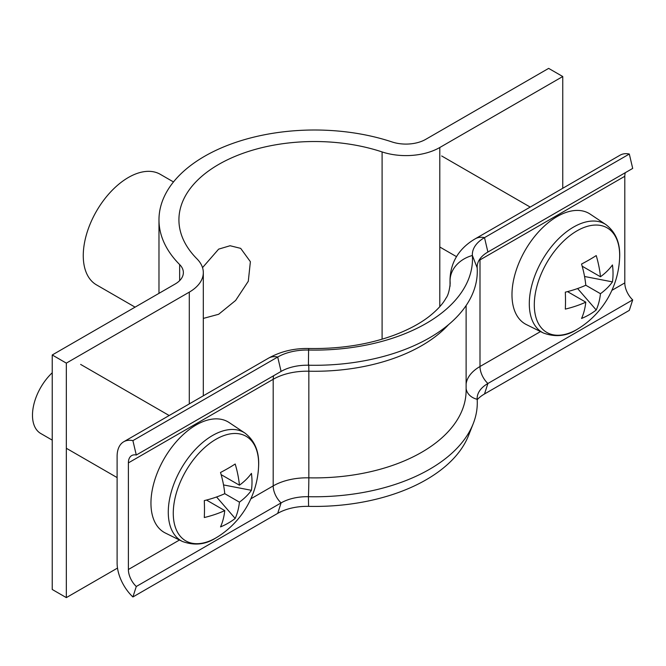 <?xml version="1.0" encoding="UTF-8"?>
<svg xmlns="http://www.w3.org/2000/svg" width="666" height="666" viewBox="0 0 666 666"><rect width="100%" height="100%" fill="white"/><g stroke="black" fill="none" stroke-linecap="round" stroke-linejoin="round"><path stroke-width="1" d="M203.313 318.415L218.648 314.277L235.622 300.458L248.293 281.26L250.383 261.705L240.684 248.368L230.086 245.737L218.648 249.134L202.531 267.632M173.493 181.943L160.298 174.326A63.819 36.846 120 0 0 128.388 177.481A63.819 36.846 120 0 0 86.697 233.724A63.819 36.846 120 0 0 96.478 284.865L135.081 307.151M562.753 76.523L439.793 147.511A47.869 27.639 0 0 1 382.101 151.931A135.623 78.297 180 0 0 178.921 219.822A135.623 78.297 180 0 0 196.945 258.833A47.869 27.639 0 0 1 203.313 272.594A47.869 27.639 0 0 1 189.294 292.133L66.334 363.128L52.231 354.978L175.191 283.991A27.922 16.117 0 0 0 183.366 272.594A27.922 16.117 0 0 0 179.654 264.569A155.561 89.818 180 0 1 158.974 219.822A155.561 89.818 180 0 1 392.041 141.95A27.922 16.117 0 0 0 425.691 139.369L548.651 68.382L562.753 76.523L562.753 188.287M52.231 354.978L52.231 589.477L66.334 597.618L117.499 568.081M66.334 363.128L66.334 597.618M477.197 399.683A41.483 23.951 180 0 1 484.507 393.972L487.895 383.491A36.697 21.187 180 0 0 478.063 393.764A36.697 21.187 180 0 0 477.172 399.275A162.745 93.956 180 0 1 473.21 423.701A162.745 93.956 180 0 1 308.416 496.703A36.697 21.187 0 0 0 281.094 502.897L136.289 586.496A15.959 9.216 60 0 1 128.388 569.505L128.388 462.887A15.959 9.216 60 0 1 131.693 455.586A15.959 9.216 60 0 1 136.289 455.02L281.094 371.42A36.697 21.187 0 0 1 308.416 365.226A162.745 93.956 180 0 0 477.172 267.799A36.697 21.187 180 0 1 487.895 252.023L632.7 168.415L629.312 154.037A31.91 18.423 -120 0 0 620.129 155.161L475.324 238.761C462.387 246.245 450.732 258.891 450.025 279.429L450.025 286.363M477.172 267.799L472.385 255.478A41.483 23.951 180 0 1 484.507 237.637L629.312 154.037M466.117 383.924A47.869 27.639 180 0 1 479.995 366.508A15.959 9.216 60 0 0 487.895 383.491L632.7 299.891A15.959 9.216 60 0 1 624.8 282.908L624.8 176.282A15.959 9.216 60 0 1 625.324 172.677M484.507 393.972L629.312 310.364L632.7 299.891M450.066 285.905L450.066 280.811A31.91 26.041 176.3 0 1 472.385 255.478A157.959 91.2 180 0 1 308.599 350.041A41.483 23.951 0 0 0 277.705 357.034L132.9 440.634A31.91 18.423 -120 0 0 123.718 441.766A31.91 18.423 -120 0 0 117.108 456.377L117.108 562.995A31.91 18.423 -120 0 0 132.9 596.969L136.289 586.496M473.21 423.701L468.548 435.514A157.959 91.2 180 0 1 308.599 506.368A41.483 23.951 0 0 0 277.705 513.369L132.9 596.969M136.289 455.02L132.9 440.634M534.298 304.795A60.373 34.857 120 0 0 576.981 329.445A60.373 34.857 120 0 0 579.395 327.972L579.395 327.972A87.754 87.754 0 0 0 619.605 258.333L619.605 258.333A60.373 34.857 120 0 0 619.671 255.503A60.373 34.857 120 0 0 576.981 230.861A60.373 34.857 120 0 0 534.298 304.795M543.448 333.025A62.604 36.147 120 0 1 532.359 283.283A62.604 36.147 120 0 1 573.568 227.064A62.604 36.147 120 0 1 606.002 224.667L590.184 214.127A63.819 36.846 120 0 0 557.109 216.567A63.819 36.846 120 0 0 515.101 273.884A63.819 36.846 120 0 0 526.406 324.592L543.448 333.025C555.394 337.396 566.541 336.222 576.889 329.504L579.395 327.972M585.797 285.239L600.466 293.706A87.138 50.308 -120 0 1 596.22 309.998A87.546 67.782 -150.1 0 1 581.551 318.465A87.138 50.308 60 0 0 585.797 302.173A87.138 50.308 0 0 1 565.317 309.099A87.546 22.686 -100.9 0 0 565.509 300.965A87.546 22.686 -100.9 0 0 565.317 292.158A87.138 50.308 180 0 0 585.797 285.239A87.138 50.308 60 0 0 581.551 264.044A87.546 22.686 -19.1 0 0 596.22 255.578A87.138 50.308 -120 0 1 600.466 276.773A87.138 50.308 180 0 0 612.445 264.951A87.546 67.782 30.1 0 1 613.036 273.526A87.546 67.782 30.1 0 1 612.445 281.885L584.557 276.49M600.466 293.706A87.138 50.308 0 0 0 612.445 281.885M585.797 302.173L567.507 291.616M600.466 276.773L582.176 266.209M596.22 309.998L577.597 288.536M173.268 513.236A60.373 34.857 120 0 0 215.959 537.887A60.373 34.857 120 0 0 218.373 536.413L218.373 536.413A87.754 87.754 0 0 0 258.575 466.774L258.575 466.774A60.373 34.857 120 0 0 258.641 463.944A60.373 34.857 120 0 0 215.959 439.294A60.373 34.857 120 0 0 173.268 513.236M182.417 541.466A62.604 36.147 120 0 1 171.337 491.724A62.604 36.147 120 0 1 212.537 435.506A62.604 36.147 120 0 1 244.98 433.108L229.154 422.569A63.819 36.846 120 0 0 196.079 425.008A63.819 36.846 120 0 0 154.071 482.326A63.819 36.846 120 0 0 165.376 533.033L182.417 541.466C194.364 545.829 205.511 544.655 215.859 537.945L218.373 536.413M52.231 372.769A39.885 23.027 120 0 0 40.751 433.499L52.231 440.126M224.767 493.681L239.435 502.147A87.138 50.308 -120 0 1 235.19 518.439A87.546 67.782 -150.1 0 1 220.521 526.906A87.138 50.308 60 0 0 224.767 510.614A87.138 50.308 0 0 1 204.287 517.532A87.546 22.686 -100.9 0 0 204.487 509.407A87.546 22.686 -100.9 0 0 204.287 500.599A87.138 50.308 180 0 0 224.767 493.681A87.138 50.308 60 0 0 220.521 472.485A87.546 22.686 -19.1 0 0 235.19 464.011A87.138 50.308 -120 0 1 239.435 485.206A87.138 50.308 180 0 0 251.423 473.384A87.546 67.782 30.1 0 1 252.006 481.968A87.546 67.782 30.1 0 1 251.423 490.318L223.526 484.931M239.435 502.147A87.138 50.308 0 0 0 251.423 490.318M224.767 510.614L206.477 500.049M239.435 485.206L221.145 474.65M235.19 518.439L216.575 496.978M179.654 264.569L179.654 280.627M439.793 147.511L439.793 306.66M189.294 292.133L189.294 403.904M382.101 151.931L382.101 339.177M487.895 252.023L484.507 237.637A31.91 18.423 -120 0 0 475.324 238.761M540.509 331.568L479.995 366.508L479.995 259.89L624.8 176.282M478.887 260.548A47.869 27.639 180 0 1 479.995 259.89A15.959 9.216 60 0 1 480.044 258.749M611.888 290.359L624.8 282.908M477.172 399.275A15.959 13.02 -3.7 0 1 466.117 388.594M308.416 365.226L308.599 350.041A31.91 0.982 -88.8 0 1 308.932 348.509C340.251 349.001 368.698 344.538 394.255 335.123C408.416 329.762 420.038 323.551 429.129 316.492C437.179 310.098 442.782 304.021 445.92 298.251C447.985 295.637 449.4 290.809 450.166 283.758A135.623 78.297 180 0 0 450.066 280.811A63.819 36.846 180 0 1 450.025 279.429M448.576 324.625A151.573 87.512 180 0 1 308.841 371.212A15.959 0.491 91.2 0 0 308.583 364.46M466.117 305.544L466.117 390.384A151.573 87.512 180 0 1 308.841 477.83L308.841 371.212A47.869 27.639 0 0 0 273.193 379.287L128.388 462.887M308.599 506.368L308.416 496.703A15.959 0.491 91.2 0 0 308.841 477.83A47.869 27.639 0 0 0 273.193 485.905L250.857 498.801M277.705 513.369L281.094 502.897A15.959 9.216 60 0 1 273.193 485.905L273.193 379.287A15.959 9.216 60 0 1 273.709 375.674M179.479 540.009L128.388 569.505M281.094 371.42L277.705 357.034A31.91 18.423 -120 0 0 268.523 358.166L123.718 441.766M158.974 219.822L158.974 293.356M203.313 272.594L203.313 395.812M308.932 348.509C294.156 348.193 280.686 351.415 268.523 358.166M439.793 247.003L456.518 256.66M441.666 155.969L530.203 207.084M606.002 224.667C615.983 232.384 620.521 243.606 619.605 258.333M66.334 448.268L117.108 477.58M80.636 364.41L169.172 415.517M244.98 433.108C254.953 440.825 259.49 452.048 258.575 466.774"/></g></svg>
